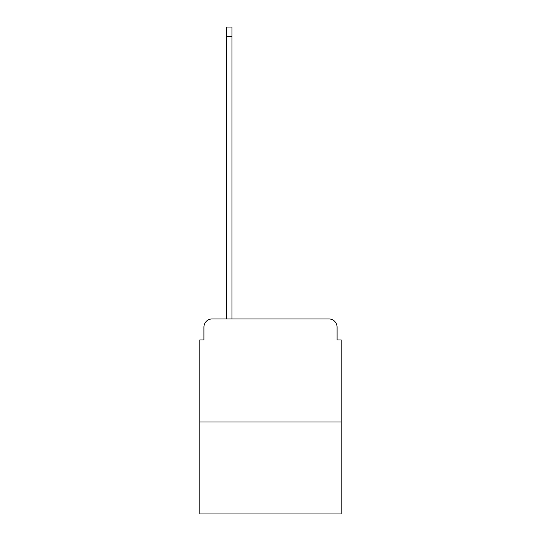 <?xml version="1.0" encoding="UTF-8"?>
<svg xmlns="http://www.w3.org/2000/svg" width="541" height="541" viewBox="0 0 541 541"><rect width="100%" height="100%" fill="white"/><g stroke="black" fill="none" stroke-linecap="round" stroke-linejoin="round"><path stroke-width="0.81" d="M203.916 327.19L203.916 339.971L203.916 327.19A8.243 8.243 0 0 1 212.16 318.94L226.591 318.94L226.591 27.05L231.954 27.05L231.954 318.94L238.344 318.94M341.209 422.014L199.791 422.014L199.791 513.95L341.209 513.95L341.209 339.971L337.084 339.971L337.084 327.19A8.243 8.243 0 0 0 328.84 318.94L212.16 318.94M199.791 422.014L199.791 339.971L203.916 339.971M302.656 318.94L328.84 318.94M337.084 339.971L337.084 327.19M226.591 36.531L231.954 36.531"/></g></svg>
